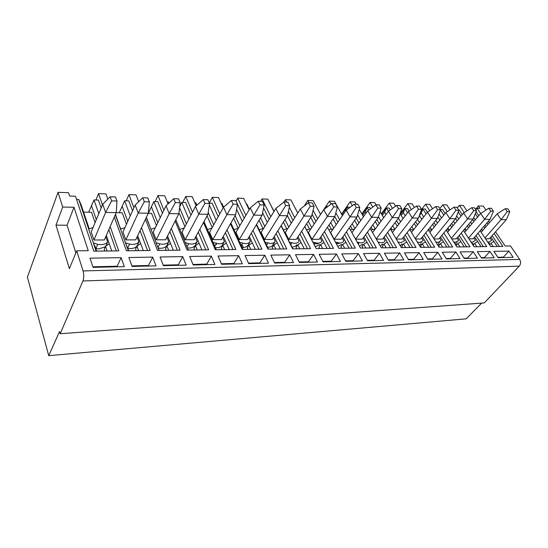 <?xml version="1.0" encoding="UTF-8"?>
<svg xmlns="http://www.w3.org/2000/svg" width="548" height="548" viewBox="0 0 548 548"><rect width="100%" height="100%" fill="white"/><g stroke="black" fill="none" stroke-linecap="round" stroke-linejoin="round"><path stroke-width="0.82" d="M481.692 303.113L466.177 318.84L48.758 355.659L27.4 277.124L58.026 192.341L62.719 207.041L73.987 207.281L88.255 250.696L76.679 250.826L83.097 270.938C84.05 274.575 83.995 277.925 82.933 280.98L60.17 333.739L484.24 302.928L519.271 266.129C520.881 264.054 521.011 261.814 519.668 259.396L510.51 245.977L505.181 246.038L495.536 231.811M60.17 333.739L59.54 331.547L48.758 355.659M466.923 210.864L463.32 205.459L459.416 205.329L457.306 207.911M494.111 233.421L502.9 246.429L490.686 246.566L480.151 230.735M473.938 221.399L472.705 219.549M488.001 224.392L486.973 222.872M480.651 213.514L477.075 208.219L479.904 208.309L478.301 205.945L483.295 206.103L485.98 210.035M489.412 222.776L488.378 221.255M110.162 226.591L118.758 250.874L93.804 251.169L75.508 196.225L69.651 196.047L68.541 192.677L58.026 192.341M107.826 199.116L105.942 193.889L98.503 193.65L102.476 204.87M114.299 217.09L126.444 250.785L150.179 250.511L141.494 227.66M138.671 201.685L136.034 194.862L128.938 194.636L133.938 207.781M171.339 228.53L180.107 250.169L157.495 250.429L145.46 219.262M163.907 210.179L157.988 195.574L155.118 201.63M168.099 203.904L164.763 195.794L157.988 195.574M199.815 229.256L208.644 249.833L187.08 250.087L175.141 221.043M192.492 212.186L185.745 196.472L182.751 202.39M196.205 205.843L192.225 196.684L185.745 196.472M226.995 229.865L235.88 249.518L215.296 249.758L203.452 222.522M219.782 213.898L212.295 197.335L209.281 202.966M223.173 207.767L218.494 197.533L212.295 197.335M252.984 230.393L261.896 249.217L242.23 249.45L230.489 223.769M245.867 215.371L237.716 198.157L236.024 201.15M249.135 209.788L243.655 198.349L237.716 198.157M277.843 230.838L286.789 248.929L267.972 249.148L256.334 224.838M270.828 216.652L262.074 198.945L260.656 201.328M273.966 211.542L267.767 199.13L262.074 198.945M301.66 231.235L310.62 248.655L292.605 248.861L281.062 225.755M294.735 217.775L289.323 207.26M286.679 202.116L285.433 199.698L283.987 202.034M297.756 213.076L290.899 199.876L285.433 199.698M324.485 231.578L333.458 248.388L316.189 248.593L304.75 226.55M317.655 218.775L313.093 210.226M309.127 202.794L307.86 200.424L304.284 205.973M320.559 214.432L313.114 200.595L307.86 200.424M346.384 231.879L355.357 248.134L338.794 248.326L327.457 227.256M339.644 219.666L335.828 212.754M331.047 204.089L329.41 201.123L320.532 214.384M342.445 215.645L334.458 201.287L329.41 201.123M367.42 232.147L376.387 247.895L360.481 248.08L349.247 227.872M360.762 220.467L357.611 214.932M352.33 205.658L350.124 201.794L341.589 214.11M356.282 204.219L354.981 201.952L350.124 201.794M387.635 232.393L396.588 247.662L381.305 247.833L370.167 228.42M363.461 216.727L359.241 209.377M381.059 221.186L378.497 216.816M372.784 207.082L370.064 202.438L361.844 213.912M376.051 204.815L374.736 202.589L370.064 202.438M407.075 232.605L416.014 247.436L401.321 247.607L390.279 228.913M383.655 217.7L380.107 211.686M400.581 221.844L398.41 218.241M392.464 208.384L389.258 203.061L381.346 213.782M395.567 206.178L393.759 203.205L389.258 203.061M425.782 232.804L434.701 247.216L420.563 247.381L409.623 229.352M403.088 218.577L400.136 213.706M419.378 222.44L417.466 219.358M411.418 209.576L407.753 203.657L400.143 213.686M414.398 207.5L412.096 203.801L407.753 203.657M443.812 232.982L452.696 247.011L439.085 247.169L428.248 229.749M421.789 219.378L419.371 215.494M437.475 222.988L435.818 220.365M429.673 210.672L425.591 204.24L421.494 209.494M432.543 208.713L429.776 204.37L425.591 204.24M461.183 233.14L470.04 246.806L456.922 246.963L446.182 230.112M439.811 220.111L437.873 217.07M454.929 223.495L453.491 221.282M447.271 211.686L442.805 204.794L439.791 208.562M450.038 209.829L446.846 204.925L442.805 204.794M477.938 233.29L486.761 246.614L474.109 246.758L463.471 230.441M457.183 220.782L455.676 218.481M471.76 223.961L470.533 222.111M464.252 212.624L459.416 205.329M481.487 258.081L477.287 251.642L489.953 251.422L494.159 257.772L481.487 258.081M464.266 258.492L460.087 251.929L473.219 251.71L477.411 258.177L464.266 258.492M446.394 258.916L442.236 252.231L455.861 251.998L460.039 258.588L446.394 258.916M427.83 259.362L423.693 252.546L437.852 252.306L442.003 259.019L427.83 259.362M408.534 259.821L404.431 252.868L419.138 252.621L423.268 259.471L408.534 259.821M388.464 260.3L384.388 253.203L399.691 252.95L403.787 259.937L388.464 260.3M367.564 260.8L363.536 253.56L379.463 253.292L383.525 260.423L367.564 260.8M345.788 261.321L341.808 253.923L358.399 253.649L362.42 260.923L345.788 261.321M323.08 261.869L319.155 254.306L336.458 254.019L340.424 261.451L323.08 261.869M299.379 262.437L295.523 254.704L313.579 254.402L317.484 261.999L299.379 262.437M274.617 263.026L270.835 255.121L289.693 254.806L293.536 262.574L274.617 263.026M248.724 263.643L245.025 255.56L264.746 255.224L268.506 263.17L248.724 263.643M221.611 264.294L218.015 256.012L238.654 255.669L242.326 263.8L221.611 264.294M193.197 264.972L189.711 256.491L211.343 256.128L214.912 264.458L193.197 264.972M163.393 265.684L160.037 256.991L182.717 256.608L186.176 265.143L163.393 265.684M128.869 257.519L132.082 266.438L156.016 265.862L152.693 257.115L128.869 257.519M121.156 257.649L90.03 258.177L93.044 267.369L124.328 266.623L121.156 257.649L117.169 266.225L117.368 266.787M498.084 257.683L493.878 251.361L508.941 251.107L513.154 257.32L498.084 257.683M503.619 257.546L503.359 257.156L497.824 257.286M503.359 257.156L508.941 251.107M481.226 257.676L484.391 257.601L484.651 258.005M484.391 257.601L489.953 251.422M464.005 258.081L467.684 257.992L467.944 258.403M467.684 257.992L473.219 251.71M446.134 258.498L450.353 258.396L450.62 258.814M450.353 258.396L455.861 251.998M427.57 258.937L432.379 258.82L432.639 259.245M432.379 258.82L437.852 252.306M408.281 259.389L413.713 259.259L413.973 259.69M413.713 259.259L419.138 252.621M388.203 259.855L394.313 259.718L394.574 260.156M394.313 259.718L399.691 252.95M367.311 260.348L374.147 260.19L374.4 260.643M374.147 260.19L379.463 253.292M345.541 260.862L353.152 260.684L353.405 261.143M353.152 260.684L358.399 253.649M322.834 261.396L331.287 261.197L331.533 261.663M331.287 261.197L336.458 254.019M299.139 261.951L308.497 261.732L308.743 262.211M308.497 261.732L313.579 254.402M274.377 262.533L284.72 262.286L284.96 262.78M284.72 262.286L289.693 254.806M248.491 263.136L259.889 262.869L260.122 263.376M259.889 262.869L264.746 255.224M221.385 263.773L233.928 263.478L234.16 263.992M233.928 263.478L238.654 255.669M192.978 264.444L206.767 264.115L206.993 264.643M206.767 264.115L211.343 256.128M163.181 265.143L178.319 264.787L178.532 265.328M178.319 264.787L182.717 256.608M148.693 266.04L148.487 265.485L131.876 265.876M152.693 257.115L148.487 265.485M117.169 266.225L92.852 266.794M475.486 209.295L478.301 205.945M126.204 200.835L128.938 194.636M95.921 200.006L98.503 193.65M243.168 247.23L241.908 244.49M216.549 244.477L216.138 243.73M489.227 242.976L488.604 242.052M477.075 208.219L475.787 209.747M476.089 211.713L478.781 215.707M485.076 225.057L486.097 226.577M492.173 235.606L499.488 246.47M490.912 237.031L497.262 246.49M475.274 213.727L477.561 217.138M483.836 226.488L484.857 228.009M493.858 241.421L490.919 243.291L493.084 246.538M489.535 244.84L490.919 243.291M488.802 243.737L488.967 243.271L489.809 244.538M473.725 217.542L475.26 219.844M481.5 229.187L482.048 230.016M487.583 241.901L488.974 242.058L491.631 240.277L490.083 237.962M480.891 229.879L482.911 230.235M485.514 238.798L489.357 238.784L506.284 219.693L509.798 211.665L507.791 208.802L505.208 208.726L507.222 211.596L509.798 211.665M484.959 237.962L501.132 219.597L506.284 219.693M481.158 232.256L497.166 213.857L501.132 219.597L507.222 211.596M497.166 213.857L505.208 208.726M458.655 209.966L459.176 209.98L462.265 214.665M468.643 224.338L469.862 226.187M476.013 235.51L483.363 246.655M472.424 244.175L472.787 243.401L473.609 244.655M456.683 215.898L458.69 218.967M465.005 228.632L465.855 229.92M474.705 237.017L481.055 246.682M458.217 211.953L461.005 216.186M467.362 225.851L468.574 227.701M477.664 241.517L474.684 243.422L476.842 246.73M473.109 245.223L474.684 243.422M470.972 241.949L472.65 242.168L475.445 240.353L473.876 237.969M464.012 229.804L466.533 230.098M468.951 238.846L473.13 238.832L489.987 219.399L493.44 211.227L491.433 208.309L488.761 208.226L490.768 211.151L493.44 211.227M464.677 232.284L480.699 213.46L484.651 219.303L490.768 211.151M468.465 238.092L484.651 219.303L489.987 219.399M480.699 213.46L488.761 208.226M440.366 209.466L442.558 209.521L445.147 213.528M451.614 223.55L453.038 225.762M459.265 235.4L466.649 246.847M455.402 244.586L456.032 243.538L456.82 244.778M438.989 214.063L441.517 218.008M447.915 228.016L449.079 229.831M457.909 237.003L464.266 246.874M440.517 209.966L443.846 215.138M450.285 225.153L451.71 227.365M460.882 241.62L457.861 243.559L460.019 246.922M456.08 245.641L457.861 243.559M453.758 241.997L455.724 242.278L458.676 240.435L457.087 237.969M446.421 229.818L449.559 229.948M451.785 238.901L456.313 238.887L473.095 219.09L476.479 210.768L474.472 207.795L471.705 207.713L473.705 210.692L476.479 210.768M447.593 232.318L463.615 213.042L467.554 218.995L473.705 210.692M451.36 238.236L467.554 218.995L473.095 219.09M463.615 213.042L471.705 207.713M420.659 211.843L422.898 208.987L425.351 209.048L427.392 212.281M433.948 222.68L435.605 225.297M441.907 235.284L449.326 247.045M437.708 244.963L438.66 243.675L439.421 244.901M439.407 247.162L438.606 245.874L440.421 243.696L442.565 247.127M421.056 218.2L421.967 219.159M419.384 215.508L421.282 213.083L423.707 216.96M430.194 227.338L431.694 229.735M421.282 213.083L422.898 208.987L426.043 213.994M440.503 236.976L446.853 247.08M432.578 224.379L434.228 227.002M443.483 241.723L440.421 243.696M435.886 242.031L438.181 242.394L441.284 240.517L439.688 237.962M428.337 229.907L431.961 229.797M433.975 238.955L438.88 238.942L455.559 218.775L458.868 210.288L456.874 207.26L453.997 207.178L455.991 210.206L458.868 210.288M429.872 232.366L445.894 212.61L449.812 218.673L455.991 210.206M433.626 238.394L449.812 218.673L455.559 218.775M445.894 212.61L453.997 207.178M400.52 214.35L404.972 208.493L407.52 208.562L409.13 211.165M415.617 221.714L417.521 224.796M423.892 235.147L431.351 247.258M419.309 245.319L420.638 243.819L421.371 245.018M421.323 247.374L420.528 246.059L422.33 243.839L424.46 247.333M402.657 217.871L403.506 218.036M410.048 228.811L410.541 229.626M401.191 215.453L403.314 212.665L405.219 215.796M411.801 226.584L413.658 229.633M403.314 212.665L404.972 208.493L407.575 212.734M422.44 236.955L428.776 247.285M414.199 223.522L416.09 226.605M425.433 241.832L422.33 243.839M417.336 242.065L419.974 242.517L423.248 240.599L421.631 237.955M409.938 229.872L413.692 229.639M415.487 239.01L420.789 238.996L437.359 218.447L440.578 209.788L438.592 206.712L435.605 206.617L437.585 209.713L440.578 209.788M411.493 232.427L427.488 212.165L431.386 218.337L437.585 209.713M415.22 238.572L431.386 218.337L437.359 218.447M427.488 212.165L435.605 206.617M381.682 214.35L386.388 207.98L389.032 208.055L390.197 209.994M396.581 220.639L398.745 224.242M405.198 234.996L412.685 247.47M400.163 245.648L401.937 243.97L402.636 245.141M402.547 247.586L401.759 246.258L403.547 243.99L405.657 247.552M390.964 228.016L391.82 229.454M382.312 215.419L384.669 212.234L386.025 214.515M392.697 225.742L394.834 229.338M384.669 212.234L386.388 207.98L388.388 211.336M403.691 236.921L410.014 247.504M395.108 222.57L397.259 226.173M406.691 241.942L403.547 243.99M398.06 242.086L401.068 242.641L404.52 240.688L402.89 237.948M390.834 229.852L394.724 229.482M396.279 239.072L402.02 239.051L418.446 218.104L421.57 209.274L419.597 206.137L416.487 206.041L418.46 209.192L421.57 209.274M392.402 232.51L408.37 211.699L412.24 217.994L418.46 209.192M396.094 238.764L412.24 217.994L418.446 218.104M408.37 211.699L416.487 206.041M362.118 214.391L367.091 207.452L369.838 207.528L370.53 208.72M376.791 219.44L379.243 223.632M385.778 234.825L393.293 247.696M380.23 245.956L382.511 244.12L383.168 245.264M383.038 247.812L382.257 246.456L384.025 244.148L386.128 247.778M371.133 227.112L372.38 229.283M362.714 215.426L365.324 211.781L366.078 213.083M372.846 224.796L375.264 228.982M365.324 211.781L367.091 207.452L368.633 210.096M384.21 236.887L390.512 247.73M375.27 221.508L377.702 225.701M387.217 242.058L384.025 244.148M378.017 242.1L381.422 242.778C383.264 242.73 384.484 242.065 385.073 240.778L383.415 237.928M370.982 229.838L375.01 229.317M376.318 239.134L382.511 239.113L398.78 217.748L401.794 208.74L399.841 205.541L396.608 205.438L398.56 208.651L401.794 208.74M372.565 232.599L388.484 211.213L392.32 217.631L398.56 208.651M376.229 238.976L392.32 217.631L398.78 217.748M388.484 211.213L396.608 205.438M341.794 214.48L347.055 206.904L350.097 207.315M356.214 218.104L358.967 222.961M365.585 234.633L373.12 247.929M359.467 246.244L362.317 244.285L362.934 245.388M362.762 248.052L361.988 246.662L363.735 244.312L365.811 248.018M350.508 226.098L352.193 229.119M342.349 215.474L345.329 211.487M352.2 223.735L354.919 228.585M345.233 211.316L347.055 206.904L348.117 208.788M363.954 236.839L370.236 247.963M354.631 220.317L357.371 225.173M366.968 242.182L363.735 244.312M357.159 242.1L360.995 242.908C362.913 242.867 364.194 242.189 364.845 240.873L363.173 237.907M350.336 229.831L354.508 229.153M355.577 239.195L371.592 217.255L367.79 210.706L351.953 232.695L355.577 239.195L362.235 239.175L378.319 217.378L381.209 208.178L379.271 204.918L375.907 204.815L377.839 208.089L381.209 208.178M367.79 210.706L375.907 204.815M378.319 217.378L371.592 217.255L377.839 208.089M323.772 209.637L331.848 203.479L333.739 206.891L337.404 206.993L334.787 216.59L319.169 239.312L311.949 239.332L308.428 232.558L323.772 209.637L327.478 216.46L334.787 216.59L337.876 222.207M344.576 234.414L352.138 248.176M337.821 246.511L341.308 244.449L341.884 245.511M341.664 248.292L340.897 246.881L342.623 244.483L344.671 248.258M329.047 224.947L331.211 228.948M330.704 222.529L333.753 228.139M324.272 209.254L326.231 206.329L326.786 207.343M325.354 208.432L326.231 206.329L328.047 206.377M342.884 236.791L349.131 248.21M333.143 218.974L336.219 224.591M345.904 242.305L342.623 244.483M335.438 242.093L339.739 243.052C341.733 243.004 343.089 242.312 343.808 240.976L342.11 237.873M328.848 229.845L333.17 228.982M334.205 239.264L349.994 216.864L346.24 210.185L330.629 232.626L334.205 239.264L341.137 239.243L357.001 216.994L359.762 207.596L357.851 204.267L354.337 204.164L356.248 207.507L359.762 207.596M346.24 210.185L354.337 204.164M357.001 216.994L349.994 216.864L356.248 207.507M312.1 214.193L315.915 221.371M322.704 234.167L330.28 248.429M315.312 246.758L319.443 244.627L319.964 245.627M319.696 248.552L318.936 247.1L320.635 244.655L322.656 248.518M316.264 248.587L304.791 226.488M306.681 223.625L309.373 228.783M308.312 221.159L311.716 227.646M297.797 213.014L293.79 205.438M320.943 236.722L327.149 248.463M310.764 217.453L314.196 223.947M323.964 242.435L320.635 244.655M312.901 242.113L317.6 243.196C319.676 243.154 321.107 242.442 321.895 241.079L320.183 237.832M306.524 229.818L310.935 228.811M311.949 239.332L333.739 206.891M337.404 206.993L335.513 203.589L331.848 203.479M288.392 211.37L293.029 220.433M299.914 233.873L307.497 248.689M291.94 246.99L292.111 246.99C294.276 246.929 295.79 246.203 296.653 244.805L297.126 245.737M296.797 248.813L296.057 247.34L297.722 244.84L299.708 248.778M292.879 248.861L281.213 225.516M283.371 222.111L286.638 228.619M284.96 219.59L288.748 227.091M274.116 211.302L270.602 204.801M298.078 236.647L304.229 248.73M287.412 215.693L291.241 223.214M301.092 242.572L297.722 244.84M289.55 242.195L294.516 243.353C296.687 243.305 298.201 242.579 299.064 241.189L297.331 237.777M283.323 229.735L287.755 228.632M288.741 239.401L303.976 216.035L300.331 209.069L285.282 232.482L288.741 239.401L296.276 239.38L311.606 216.172L314.066 206.363L312.202 202.883L308.373 202.774L310.237 206.254L314.066 206.363M300.331 209.069L308.373 202.774M311.606 216.172L303.976 216.035L310.237 206.254M263.574 208.007L269.164 219.364M276.137 233.537L283.727 248.963M267.54 247.216L268.082 247.223C270.342 247.169 271.945 246.422 272.89 244.997L273.301 245.84M272.918 249.093L272.185 247.58L273.815 245.031L275.767 249.059M268.465 249.141L256.601 224.385M259.04 220.351L262.951 228.448M260.588 217.782L264.8 226.461M249.395 209.343L246.908 204.151L246.429 204.137M274.226 236.558L280.316 249.004M262.608 212.795L267.301 222.392M277.24 242.716L273.815 245.031M273.5 237.709L275.247 241.298L272.89 244.997M275.247 241.298C274.301 242.723 272.699 243.463 270.431 243.511L265.177 242.278M259.129 229.653L263.574 228.461M264.533 239.476L279.425 215.59L275.85 208.473L261.143 232.407L264.533 239.476L272.397 239.455L287.399 215.734L289.68 205.699L287.851 202.15L283.857 202.027L285.679 205.589L289.68 205.699M275.85 208.473L283.857 202.027M287.399 215.734L279.425 215.59L285.679 205.589M237.311 203.89L244.244 218.138M251.313 233.147L258.903 249.251M242.038 247.436L242.997 247.477C245.36 247.415 247.052 246.655 248.086 245.196L248.429 245.936M247.984 249.381L247.271 247.84L248.854 245.23L250.765 249.347M242.956 249.436L230.886 223.077M233.626 218.303L238.236 228.283M235.133 215.672L239.805 225.735M223.584 207.123L221.913 203.466L221.2 203.445M249.326 236.448L255.341 249.292M236.606 209.281L242.305 221.454M252.333 242.867L248.854 245.23M248.614 237.626L250.381 241.415L248.086 245.196M250.381 241.415C249.354 242.874 247.655 243.627 245.285 243.682L239.716 242.367M233.859 229.564L238.311 228.29M239.257 239.551L253.765 215.124L250.265 207.85L235.941 232.331L239.257 239.551L247.463 239.531L262.102 215.275L264.184 205.007L262.396 201.383L258.211 201.253L259.999 204.89L264.184 205.007M250.265 207.85L258.211 201.253M262.102 215.275L253.765 215.124L259.999 204.89M209.35 203.123L212.124 203.198L218.207 216.734M225.379 232.688L232.962 249.552M215.364 247.655L216.775 247.73C219.248 247.675 221.043 246.895 222.173 245.401L222.44 246.011M221.926 249.683L221.234 248.107L222.769 245.442L224.632 249.648M216.275 249.751L203.993 221.536M207.048 215.878L212.199 227.578M208.178 212.466L213.686 224.899M196.89 205.233L195.814 202.746L194.848 202.726M223.303 236.311L229.235 249.6M209.315 204.959L216.193 220.371M226.297 243.024L222.769 245.442M222.611 237.517L224.406 241.538L222.173 245.401M224.406 241.538C223.276 243.031 221.474 243.798 219.001 243.853L213.104 242.456M207.445 229.475L211.898 228.112M212.829 239.634L226.899 214.638L223.495 207.199L209.603 232.249L212.829 239.634L221.413 239.613L235.633 214.795L237.496 204.281L235.75 200.575L231.372 200.445L233.106 204.164L237.496 204.281M223.495 207.199L231.372 200.445M235.633 214.795L226.899 214.638L233.106 204.164M179.737 206.411L181.778 202.363L185.587 202.465L190.971 215.09M198.253 232.14L205.815 249.867M187.437 247.874L189.348 248.004C191.937 247.943 193.841 247.148 195.067 245.614L195.259 246.073M194.67 249.998L193.999 248.381L195.485 245.662L197.294 249.97M188.341 250.073L175.826 219.693M178.806 213.83L179.58 213.843L184.929 226.66M179.573 207.74L186.361 223.92M179.662 207.014L181.778 202.363L188.868 219.111M168.983 203.089L168.537 202L167.304 201.965M196.081 236.147L201.911 249.915M199.061 243.182L195.485 245.662M195.417 237.38L197.225 241.668L195.067 245.614M197.225 241.668C195.999 243.189 194.088 243.983 191.492 244.038L188.683 243.737L185.245 242.552M179.819 229.386L184.258 227.941M185.176 239.723L198.753 214.131L195.451 206.514L182.059 232.167L185.176 239.723L194.163 239.695L207.904 214.295L209.528 203.527L207.829 199.732L203.24 199.588L204.931 203.397L209.528 203.527M195.451 206.514L203.24 199.588M207.904 214.295L198.753 214.131L204.931 203.397M148.337 213.282L153.858 201.596L157.845 201.705L162.455 213.151M169.839 231.482L177.381 250.196M158.304 248.1L160.619 248.292C163.338 248.223 165.359 247.408 166.702 245.84L166.798 246.1M166.126 250.326L165.482 248.676L166.907 245.888L168.654 250.299M159.064 250.409L146.378 217.33M148.289 213.282L151.577 213.343L156.386 225.571M148.392 213.282L151.447 206.815L157.756 222.762M151.447 206.815L153.858 201.596L160.263 217.631M149.604 225.995L146.302 217.481M139.178 201.191L138.473 201.178M159.201 250.409L156.365 243.442M167.578 235.941L173.291 250.244M170.538 243.353L166.907 245.888M166.941 237.202L168.77 241.798L166.702 245.84M168.77 241.798C167.435 243.36 165.4 244.168 162.681 244.23L159.804 243.929L156.057 242.648M150.878 229.29L155.31 227.776M156.214 239.812L169.229 213.597L166.044 205.801L153.207 232.078L156.214 239.812L165.633 239.784L178.833 213.768L180.189 202.726L178.552 198.842L173.73 198.698L175.36 202.596L180.189 202.726M166.044 205.801L173.73 198.698M178.833 213.768L169.229 213.597L175.36 202.596M147.57 250.546L140.062 230.681M132.554 210.822L128.807 200.911L124.636 200.794L119.224 212.754M143.281 250.594L140.637 243.531L136.952 246.127L135.589 248.984L136.212 250.676M127.835 248.354L130.506 248.587C133.356 248.518 135.507 247.682 136.966 246.079L138.623 250.648M137.089 236.976L138.939 241.942L136.966 246.079M140.637 243.531L137.699 235.688M138.939 241.942C137.48 243.538 135.322 244.374 132.465 244.429L129.527 244.134L125.444 242.743M115.32 214.761L128.348 250.765M126.472 224.248L122.259 212.809L116.217 212.699M127.773 221.371L122.129 206.13M115.505 214.323L120.409 228.824M119.293 225.755L120.601 228.386M128.705 250.765L125.766 243.62M130.273 215.857L124.636 200.794M120.539 229.187L124.944 227.612M149.378 201.89L144.302 201.753L142.74 197.76L147.802 197.917L149.378 201.89L148.316 213.22L135.719 239.873L125.841 239.901L122.964 231.982L135.178 205.048L138.226 213.035L125.841 239.901M148.316 213.22L138.226 213.035L144.302 201.753M142.74 197.76L135.178 205.048M116.272 250.909L108.812 229.694M101.174 207.993L98.393 200.075L94.016 199.952L88.666 212.206M111.771 250.957L109.251 243.723L105.504 246.381L104.216 249.306L104.812 251.039M95.832 248.614L98.9 248.902L105.346 246.744M105.764 236.688L107.641 242.086L105.853 246.134M109.251 243.723L106.339 235.359M107.641 242.086C106.052 243.73 103.75 244.579 100.75 244.641L97.729 244.353L93.297 242.846M76.59 199.479L78.796 199.534L96.078 251.142M95.085 222.618L91.543 212.261L83.591 212.117M96.311 219.666L91.406 205.418M78.796 199.534L81.262 205.185L88.988 228.201L88.66 228.996M87.488 225.502L88.988 228.201M96.681 251.135L95.112 246.463L93.626 243.812M98.798 213.699L94.016 199.952M107.1 251.011L105.504 246.381M88.694 229.085L93.071 227.447M116.971 201.013L111.634 200.869L110.148 196.773L115.477 196.938L116.971 201.013L116.245 212.638L104.332 239.969L93.955 240.003L91.228 231.879L102.729 204.26L105.627 212.446L93.955 240.003M116.245 212.638L105.627 212.446L111.634 200.869M110.148 196.773L102.729 204.26M76.679 250.826L69.397 268.657L55.978 225.132L62.719 207.041M55.978 225.132L67.075 225.221L73.987 207.281M67.075 225.221L75.857 252.854M82.933 280.98L519.271 266.129M83.097 270.938L519.668 259.396M357.919 243.463L358.899 243.456M336.547 243.613L338.945 243.6M314.394 243.778L318.217 243.75M457.032 242.36L454.333 242.374M421.631 242.593L421.165 242.6M439.66 242.476L438.03 242.483M378.935 242.401L378.51 242.963M358.481 242.552L357.871 243.381M337.198 242.702L336.383 243.846M315.018 242.86L314.038 244.292M291.899 243.017L290.796 244.696M267.78 243.189L266.547 245.141M242.586 243.36L241.216 245.641M216.241 243.545L214.734 246.203M188.683 243.737L187.012 246.84M159.804 243.929L158.043 247.429M129.527 244.134L127.711 248.018M97.729 244.353L95.893 248.621"/></g></svg>
